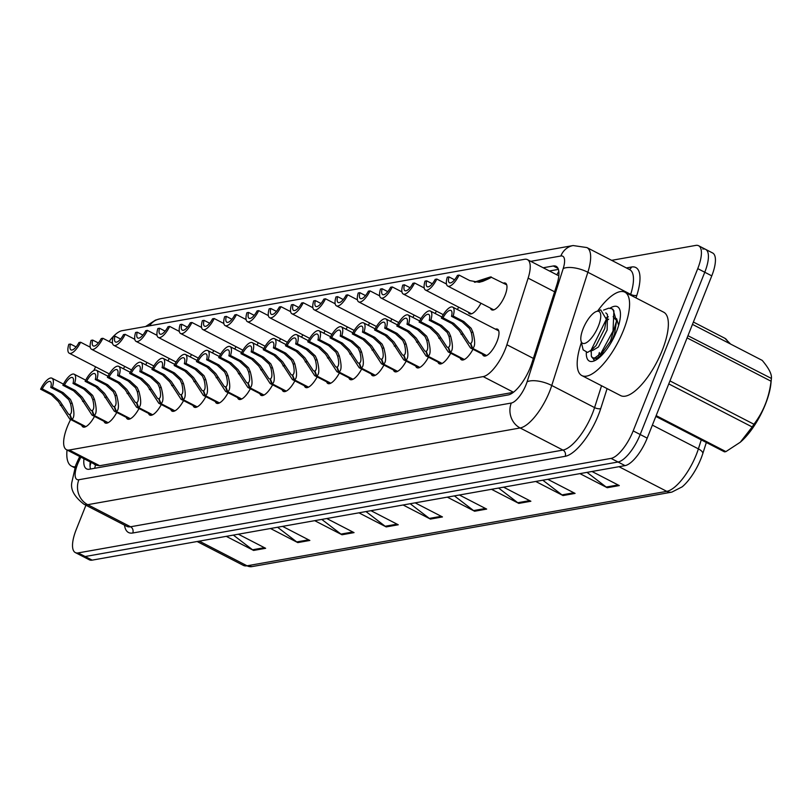 <?xml version="1.0" encoding="UTF-8"?>
<svg xmlns="http://www.w3.org/2000/svg" width="812" height="812" viewBox="0 0 812 812"><rect width="100%" height="100%" fill="white"/><g stroke="black" fill="none" stroke-linecap="round" stroke-linejoin="round"><path stroke-width="1.22" d="M503.389 283.134A15.012 5.379 117.3 0 1 505.48 283.155A15.012 5.379 117.3 0 1 505.023 295.355A15.012 5.379 117.3 0 1 491.707 309.839A15.012 5.379 117.3 0 1 490.468 308.154M495.411 329.164A15.012 5.379 117.3 0 1 497.512 329.185A15.012 5.379 117.3 0 1 497.045 341.385A15.012 5.379 117.3 0 1 483.729 355.869A15.012 5.379 117.3 0 1 482.501 354.184M70.593 419.499L69.233 422.372A28.156 10.089 -62.7 0 0 67.294 426.807A28.156 10.089 -62.7 0 0 66.442 449.686A28.156 10.089 -62.7 0 0 69.264 450.021L483.181 376.606A28.156 10.089 -62.7 0 0 506.891 344.745L528.135 278.13A28.156 10.089 -62.7 0 0 527.424 259.627A28.156 10.089 -62.7 0 0 524.593 259.292L122.023 330.697A28.156 10.089 -62.7 0 0 113.365 336.412M66.442 449.686L96.811 465.367L99.683 465.723L513.346 392.348M95.603 366.821L93.827 370.566M113.325 336.452A28.156 10.089 -62.7 0 0 109.102 341.487M146.992 362.467A15.012 5.379 117.3 0 1 145.663 364.801M169.251 358.518A15.012 5.379 117.3 0 1 167.922 360.853M191.52 354.57A15.012 5.379 117.3 0 1 190.191 356.904M213.779 350.622A15.012 5.379 117.3 0 1 212.45 352.956M236.038 346.673A15.012 5.379 117.3 0 1 234.719 349.008M258.307 342.725A15.012 5.379 117.3 0 1 256.978 345.059M280.566 338.777A15.012 5.379 117.3 0 1 279.247 341.111M302.835 334.828A15.012 5.379 117.3 0 1 301.506 337.163M325.094 330.88A15.012 5.379 117.3 0 1 323.775 333.214M347.363 326.931A15.012 5.379 117.3 0 1 346.034 329.256M369.622 322.973A15.012 5.379 117.3 0 1 368.293 325.307M391.892 319.025A15.012 5.379 117.3 0 1 390.562 321.359M414.15 315.076A15.012 5.379 117.3 0 1 412.821 317.411M436.42 311.128A15.012 5.379 117.3 0 1 435.09 313.462M458.678 307.18A15.012 5.379 117.3 0 1 457.349 309.514M480.948 303.231A15.012 5.379 117.3 0 1 469.437 313.787A15.012 5.379 117.3 0 1 468.209 312.102M124.723 366.415A15.012 5.379 117.3 0 1 123.394 368.749M116.755 412.445A15.012 5.379 117.3 0 1 105.245 423.001A15.012 5.379 117.3 0 1 104.017 421.316M139.014 408.497A15.012 5.379 117.3 0 1 127.514 419.053A15.012 5.379 117.3 0 1 126.276 417.358M161.284 404.549A15.012 5.379 117.3 0 1 149.773 415.105A15.012 5.379 117.3 0 1 148.545 413.409M183.542 400.6A15.012 5.379 117.3 0 1 172.042 411.156A15.012 5.379 117.3 0 1 170.804 409.461M205.812 396.652A15.012 5.379 117.3 0 1 194.301 407.208A15.012 5.379 117.3 0 1 193.073 405.513M228.07 392.703A15.012 5.379 117.3 0 1 216.571 403.259A15.012 5.379 117.3 0 1 215.332 401.564M250.34 388.755A15.012 5.379 117.3 0 1 238.829 399.311A15.012 5.379 117.3 0 1 237.601 397.616M272.599 384.807A15.012 5.379 117.3 0 1 261.099 395.363A15.012 5.379 117.3 0 1 259.86 393.668M294.868 380.858A15.012 5.379 117.3 0 1 283.358 391.414A15.012 5.379 117.3 0 1 282.129 389.719M317.127 376.91A15.012 5.379 117.3 0 1 305.627 387.466A15.012 5.379 117.3 0 1 304.388 385.771M339.386 372.962A15.012 5.379 117.3 0 1 327.886 383.518A15.012 5.379 117.3 0 1 326.657 381.823M361.655 369.003A15.012 5.379 117.3 0 1 350.155 379.569A15.012 5.379 117.3 0 1 348.916 377.874M383.914 365.055A15.012 5.379 117.3 0 1 372.414 375.621A15.012 5.379 117.3 0 1 371.185 373.926M406.183 361.107A15.012 5.379 117.3 0 1 394.683 371.673A15.012 5.379 117.3 0 1 393.444 369.978M428.442 357.158A15.012 5.379 117.3 0 1 416.942 367.724A15.012 5.379 117.3 0 1 415.703 366.029M450.711 353.21A15.012 5.379 117.3 0 1 439.201 363.766A15.012 5.379 117.3 0 1 437.972 362.081M472.97 349.262A15.012 5.379 117.3 0 1 461.47 359.817A15.012 5.379 117.3 0 1 460.231 358.133M94.486 416.394A15.012 5.379 117.3 0 1 82.986 426.95A15.012 5.379 117.3 0 1 81.748 425.265M611.639 260.337L695.793 245.407A28.156 10.089 117.3 0 1 698.614 245.742A28.156 10.089 117.3 0 1 697.752 268.63L633.177 430.898L640.191 434.511A28.156 10.089 117.3 0 1 618.044 462.008L85.159 556.524A28.156 10.089 117.3 0 1 82.337 556.19A28.156 10.089 117.3 0 0 85.159 556.524L618.044 462.008A28.156 10.089 117.3 0 0 640.191 434.511L704.765 272.243L640.191 434.511L647.194 438.135A28.156 10.089 117.3 0 1 625.047 465.621L92.162 560.138A28.156 10.089 117.3 0 1 89.34 559.803L75.323 552.576A28.156 10.089 117.3 0 1 76.186 529.688L85.92 505.237M702.796 249.03A28.156 10.089 117.3 0 1 705.618 249.365A28.156 10.089 117.3 0 1 704.765 272.243A28.156 10.089 117.3 0 0 705.618 249.365L712.631 252.979A28.156 10.089 117.3 0 1 711.769 275.857L647.194 438.135M587.015 472.371L606.188 487.048A7.511 6.76 79.9 0 0 607.234 487.718L619.292 485.576L591.989 471.488M579.941 473.629L607.234 487.718M542.812 480.207L561.985 494.894A7.511 6.76 79.9 0 0 563.031 495.553L575.079 493.412L547.785 479.324M535.727 481.465L563.031 495.553M498.609 488.053L517.782 502.729A7.511 6.76 79.9 0 0 518.817 503.399L530.875 501.258L503.582 487.17M491.524 489.311L518.817 503.399M454.405 495.888L473.569 510.575A7.511 6.76 79.9 0 0 474.614 511.235L486.672 509.094L459.379 495.005M447.321 497.147L474.614 511.235M233.369 535.098L252.542 549.775A7.511 6.76 79.9 0 0 253.588 550.434L265.636 548.303L238.342 534.215M226.284 536.356L253.588 550.434M277.572 527.252L296.745 541.939A7.511 6.76 79.9 0 0 297.791 542.599L309.849 540.457L282.546 526.369M270.498 528.51L297.791 542.599M321.785 519.416L340.959 534.093A7.511 6.76 79.9 0 0 341.994 534.763L354.052 532.621L326.759 518.533M314.701 520.675L341.994 534.763M365.989 511.57L385.162 526.257A7.511 6.76 79.9 0 0 386.197 526.917L398.256 524.775L370.962 510.687M358.904 512.829L386.197 526.917M410.192 503.734L429.365 518.411A7.511 6.76 79.9 0 0 430.411 519.081L442.469 516.939L415.165 502.851M403.117 504.993L430.411 519.081M706.338 442.499L702.867 453.39A32.947 11.804 117.3 0 1 682.192 486.835L671.778 492.143A9.389 8.455 -100.1 0 1 666.774 491.351A37.545 13.449 -62.7 0 0 698.391 448.874L701.263 439.881M83.971 458.729A28.156 10.089 -62.7 0 0 86.59 468.889A28.156 10.089 -62.7 0 0 89.411 469.224L508.16 394.947A28.156 10.089 -62.7 0 0 531.87 363.086L556.829 284.829A28.156 10.089 -62.7 0 0 556.118 266.316A28.156 10.089 -62.7 0 0 553.287 265.981L543.208 267.767M90.528 469.021A28.156 10.089 117.3 0 1 90.203 461.947M633.177 430.898A28.156 10.089 117.3 0 1 611.03 458.394L78.155 552.911A28.156 10.089 117.3 0 1 75.323 552.576M549.43 270.985L558.402 269.391M85.514 426.807L69.781 419.083L58.362 401.524L51.278 394.713L40.6 389.202A14.078 5.045 -62.7 0 1 51.948 378.189A14.078 5.045 -62.7 0 1 52.415 387.111L63.092 392.622L70.421 399.392L72.146 403.249C74.572 412.435 74.481 417.815 71.862 419.398L85.879 426.635M71.862 419.398L70.025 414.424C71.852 413.399 72.004 409.766 70.492 403.544L68.817 399.677L61.438 392.917L50.76 387.405A10.323 3.705 117.3 0 0 50.222 381.528A10.323 3.705 117.3 0 0 42.254 388.907L52.932 394.419L59.966 401.24L68.492 414.191L70.147 414.759M71.334 419.489L69.639 414.496M52.415 387.111L50.76 387.405M42.254 388.907L40.6 389.202M90.254 347.201L80.621 342.228A14.078 5.045 -62.7 0 1 69.274 353.23L109.295 373.896M80.621 342.228L78.967 342.522A10.323 3.705 117.3 0 1 70.989 349.901A10.323 3.705 117.3 0 1 70.461 344.024L68.807 344.318A14.078 5.045 -62.7 0 0 69.274 353.23M76.084 346.927L70.461 344.024M107.783 422.859L92.04 415.135L80.632 397.575L73.547 390.765L62.859 385.253A14.078 5.045 -62.7 0 1 74.217 374.241A14.078 5.045 -62.7 0 1 74.674 383.162L85.351 388.674L92.68 395.444L94.405 399.301C96.841 408.477 96.75 413.866 94.121 415.45L108.148 422.687M94.121 415.45L92.284 410.476C94.111 409.441 94.273 405.817 92.761 399.595L91.076 395.728L83.697 388.968L73.019 383.457A10.323 3.705 117.3 0 0 72.491 377.58A10.323 3.705 117.3 0 0 64.513 384.959L75.201 390.47L82.235 397.291L90.761 410.243L92.406 410.811M93.593 415.541L91.898 410.547M74.674 383.162L73.019 383.457M64.513 384.959L62.859 385.253M130.042 418.911L114.299 411.187L102.891 393.627L95.806 386.816L85.128 381.305A14.078 5.045 -62.7 0 1 96.476 370.292A14.078 5.045 -62.7 0 1 96.943 379.214L107.62 384.726L114.949 391.496L116.674 395.353C119.1 404.528 119.009 409.918 116.39 411.501L130.407 418.738M116.39 411.501L114.553 406.528C116.38 405.492 116.532 401.869 115.02 395.647L113.335 391.78L105.966 385.02L95.288 379.508A10.323 3.705 117.3 0 0 94.75 373.632A10.323 3.705 117.3 0 0 86.782 381.011L97.46 386.522L104.494 393.343L113.02 406.294L114.675 406.863M115.862 411.593L114.167 406.599M96.943 379.214L95.288 379.508M86.782 381.011L85.128 381.305M152.301 414.962L136.568 407.228L125.16 389.679L118.075 382.868L107.387 377.357A14.078 5.045 -62.7 0 1 118.735 366.344A14.078 5.045 -62.7 0 1 119.202 375.266L129.879 380.777L137.208 387.537L138.933 391.404C141.369 400.58 141.268 405.97 138.649 407.553L152.676 414.79M138.649 407.553L136.812 402.579C138.639 401.544 138.801 397.921 137.289 391.699L135.604 387.832L128.225 381.072L117.547 375.55A10.323 3.705 117.3 0 0 117.019 369.683A10.323 3.705 117.3 0 0 109.041 377.062L119.729 382.574L126.763 389.395L135.289 402.346L136.934 402.904M138.121 407.644L136.426 402.65M119.202 375.266L117.547 375.55M109.041 377.062L107.387 377.357M174.57 411.014L158.827 403.28L147.419 385.73L140.334 378.92L129.656 373.408A14.078 5.045 -62.7 0 1 141.004 362.396A14.078 5.045 -62.7 0 1 141.461 371.317L152.148 376.829L159.477 383.589L161.202 387.456C163.628 396.632 163.537 402.021 160.918 403.605L174.935 410.842M160.918 403.605L159.081 398.631C160.908 397.596 161.06 393.972 159.548 387.75L157.863 383.883L150.494 377.113L139.816 371.602A10.323 3.705 117.3 0 0 139.278 365.735A10.323 3.705 117.3 0 0 131.311 373.114L141.988 378.625L149.022 385.446L157.548 398.398L159.203 398.956M160.39 403.696L158.695 398.702M141.461 371.317L139.816 371.602M131.311 373.114L129.656 373.408M112.523 343.253L102.88 338.279A14.078 5.045 -62.7 0 1 91.533 349.282L131.564 369.947M102.88 338.279L101.226 338.574A10.323 3.705 117.3 0 1 93.258 345.953A10.323 3.705 117.3 0 1 92.72 340.076L91.076 340.37A14.078 5.045 -62.7 0 0 91.533 349.282M98.353 342.979L92.72 340.076M134.782 339.304L125.149 334.331A14.078 5.045 -62.7 0 1 113.802 345.333L153.823 365.999M125.149 334.331L123.495 334.615A10.323 3.705 117.3 0 1 115.517 342.004A10.323 3.705 117.3 0 1 114.989 336.127L113.335 336.422A14.078 5.045 -62.7 0 0 113.802 345.333M120.612 339.03L114.989 336.127M157.051 335.356L147.408 330.372A14.078 5.045 -62.7 0 1 136.061 341.385L176.092 362.05M147.408 330.372L145.754 330.667A10.323 3.705 117.3 0 1 137.786 338.056A10.323 3.705 117.3 0 1 137.248 332.179L135.604 332.473A14.078 5.045 -62.7 0 0 136.061 341.385M142.882 335.082L137.248 332.179M75.14 466.798A46.923 16.819 117.3 0 1 71.486 466.108A46.923 16.819 117.3 0 1 67.031 449.99M597.703 310.955A46.923 16.819 117.3 0 1 624.905 292.188A46.923 16.819 117.3 0 1 623.474 330.322A46.923 16.819 117.3 0 1 581.859 375.58A46.923 16.819 117.3 0 1 581.402 342.542M624.905 292.188L663.678 312.194A46.923 16.819 117.3 0 1 662.257 350.337A46.923 16.819 117.3 0 1 620.632 395.596L581.859 375.58M610.076 308.184A30.602 10.962 117.3 0 1 620.084 310.702A30.602 10.962 117.3 0 1 616.491 331.56A30.602 10.962 117.3 0 1 594.161 360.924A30.602 10.962 117.3 0 1 586.305 352.712M591.816 357.118L594.536 360.122L595.927 360.051M598.667 358.143L598.454 357.382M598.485 355.747L599.368 352.51M601.824 354.59L601.865 355.179M592.943 358.001L593.897 359.939M687.957 335.701L771.4 378.443L770.943 383.284A44.112 15.804 117.3 0 1 740.717 441.85A44.112 15.804 117.3 0 1 740.453 442.073M669.971 380.909L753.922 424.24C763.422 411.806 769.126 397.464 771.045 381.214A50.679 18.158 117.3 0 0 771.37 378.747C772.1 374.596 769.045 368.475 762.214 360.386L692.463 324.384M753.922 424.24A50.679 18.158 117.3 0 1 752.186 426.96L668.773 383.903M656.157 415.612L725.908 451.614L740.311 442.205L752.186 426.96M725.908 451.614A50.679 18.158 117.3 0 1 725.187 451.756A50.679 18.158 117.3 0 1 724.487 451.858L655.832 416.424M591.248 349.87L591.329 356.204L592.669 357.859L594.851 357.94L600.91 353.362L613.019 331.073L613.892 310.763L611.781 308.702L608.716 308.174L603.56 310.103M592.669 357.859L596.089 358.579L599.733 356.397L610.431 341.213L616.481 321.166L612.979 309.321L611.781 308.702M597.175 311.27A17.874 6.405 117.3 0 1 598.424 326.018A17.874 6.405 117.3 0 1 584.366 343.476A17.874 6.405 117.3 0 1 581.016 340.918A17.874 6.405 117.3 0 1 585.076 324.435A17.874 6.405 117.3 0 1 596.16 311.575A17.874 6.405 117.3 0 1 597.175 311.27M596.16 311.575L600.707 309.869L606.351 319.289L591.045 350.246L587.543 352.438L583.148 349.85L581.016 340.918M771.045 381.214L687.084 337.883M602.037 354.144L604.28 352.469M610.969 342.837L614.582 333.793L616.531 321.166M615.374 319.349L613.141 316.67M608.361 316.781L606.442 317.746M592.618 348.774L595.967 345.709L604.686 328.687L606.361 319.289M618.642 325.358L616.602 318.669M608.706 319.146L606.209 320.994M591.4 349.942L592.537 350.53L598.444 346.988L607.163 329.966L607.417 314.447L605.813 312.884M196.829 407.066L181.096 399.331L169.678 381.782L162.603 374.971L151.915 369.46A14.078 5.045 -62.7 0 1 163.263 358.447A14.078 5.045 -62.7 0 1 163.73 367.359L174.407 372.881L181.736 379.64L183.461 383.508C185.897 392.683 185.796 398.063 183.177 399.656L197.204 406.893M183.177 399.656L181.34 394.683C183.167 393.647 183.329 390.024 181.817 383.802L180.132 379.925L172.753 373.165L162.075 367.653A10.323 3.705 117.3 0 0 161.547 361.787A10.323 3.705 117.3 0 0 153.57 369.166L164.247 374.677L171.291 381.498L179.817 394.449L181.462 395.008M182.649 399.748L180.954 394.754M163.73 367.359L162.075 367.653M153.57 369.166L151.915 369.46M219.098 403.117L203.355 395.383L191.947 377.834L184.862 371.023L174.184 365.512A14.078 5.045 -62.7 0 1 185.532 354.499A14.078 5.045 -62.7 0 1 185.989 363.411L196.677 368.922L204.005 375.692L205.73 379.559C208.156 388.735 208.065 394.114 205.446 395.698L219.463 402.935M205.446 395.698L203.599 390.734C205.436 389.699 205.588 386.076 204.076 379.854L202.391 375.976L195.022 369.216L184.334 363.705A10.323 3.705 117.3 0 0 183.806 357.838A10.323 3.705 117.3 0 0 175.839 365.217L186.516 370.729L193.55 377.55L202.076 390.501L203.731 391.059M204.918 395.799L203.213 390.795M185.989 363.411L184.334 363.705M175.839 365.217L174.184 365.512M241.357 399.169L225.624 391.435L214.206 373.885L207.121 367.075L196.443 361.563A14.078 5.045 -62.7 0 1 207.791 350.551A14.078 5.045 -62.7 0 1 208.258 359.462L218.935 364.974L226.264 371.744L227.989 375.611C230.425 384.786 230.324 390.166 227.705 391.749L241.722 398.986M227.705 391.749L225.868 386.786C227.695 385.751 227.857 382.127 226.345 375.905L224.66 372.028L217.281 365.268L206.603 359.757A10.323 3.705 117.3 0 0 206.075 353.89A10.323 3.705 117.3 0 0 198.098 361.269L208.775 366.78L215.819 373.601L224.345 386.553L225.99 387.111M227.177 391.851L225.482 386.847M208.258 359.462L206.603 359.757M198.098 361.269L196.443 361.563M179.31 331.408L169.678 326.424A14.078 5.045 -62.7 0 1 158.33 337.437L198.351 358.102M169.678 326.424L168.023 326.718A10.323 3.705 117.3 0 1 160.045 334.097A10.323 3.705 117.3 0 1 159.517 328.231L157.863 328.525A14.078 5.045 -62.7 0 0 158.33 337.437M165.14 331.134L159.517 328.231M201.579 327.449L191.936 322.476A14.078 5.045 -62.7 0 1 180.589 333.488L220.62 354.154M191.936 322.476L190.282 322.77A10.323 3.705 117.3 0 1 182.314 330.149A10.323 3.705 117.3 0 1 181.776 324.282L180.122 324.577A14.078 5.045 -62.7 0 0 180.589 333.488M187.399 327.185L181.776 324.282M223.838 323.501L214.206 318.527A14.078 5.045 -62.7 0 1 202.848 329.54L242.879 350.205M214.206 318.527L212.551 318.822A10.323 3.705 117.3 0 1 204.573 326.201A10.323 3.705 117.3 0 1 204.045 320.334L202.391 320.628A14.078 5.045 -62.7 0 0 202.848 329.54M209.669 323.237L204.045 320.334M263.626 395.221L247.883 387.486L236.475 369.937L229.39 363.126L218.712 357.615A14.078 5.045 -62.7 0 1 230.06 346.602A14.078 5.045 -62.7 0 1 230.517 355.514L241.205 361.025L248.533 367.795L250.258 371.663C252.684 380.838 252.593 386.218 249.964 387.801L263.991 395.038M249.964 387.801L248.127 382.838C249.954 381.802 250.116 378.179 248.604 371.957L246.919 368.08L239.55 361.32L228.862 355.808A10.323 3.705 117.3 0 0 228.334 349.942A10.323 3.705 117.3 0 0 220.367 357.321L231.044 362.832L238.078 369.653L246.604 382.604L248.249 383.162M249.446 387.903L247.741 382.899M230.517 355.514L228.862 355.808M220.367 357.321L218.712 357.615M285.885 391.272L270.152 383.538L258.734 365.989L251.649 359.178L240.971 353.667A14.078 5.045 -62.7 0 1 252.319 342.654A14.078 5.045 -62.7 0 1 252.786 351.566L263.464 357.077L270.792 363.847L272.517 367.714C274.953 376.89 274.852 382.269 272.233 383.853L286.25 391.09M272.233 383.853L270.396 378.889C272.223 377.854 272.385 374.23 270.873 368.009L269.188 364.131L261.809 357.371L251.131 351.86A10.323 3.705 117.3 0 0 250.603 345.993A10.323 3.705 117.3 0 0 242.626 353.372L253.303 358.884L260.347 365.704L268.863 378.656L270.518 379.214M271.705 383.954L270.01 378.95M252.786 351.566L251.131 351.86M242.626 353.372L240.971 353.667M308.154 387.324L292.411 379.59L281.003 362.04L273.918 355.23L263.24 349.718A14.078 5.045 -62.7 0 1 274.588 338.705A14.078 5.045 -62.7 0 1 275.045 347.617L285.722 353.129L293.061 359.899L294.786 363.766C297.212 372.941 297.121 378.321 294.492 379.904L308.519 387.141M294.492 379.904L292.655 374.941C294.482 373.906 294.644 370.282 293.132 364.05L291.447 360.183L284.078 353.423L273.39 347.912A10.323 3.705 117.3 0 0 272.862 342.045A10.323 3.705 117.3 0 0 264.895 349.424L275.572 354.935L282.606 361.756L291.132 374.708L292.777 375.266M293.974 379.996L292.269 375.002M275.045 347.617L273.39 347.912M264.895 349.424L263.24 349.718M330.413 383.376L314.68 375.641L303.262 358.092L296.177 351.281L285.499 345.77A14.078 5.045 -62.7 0 1 296.847 334.757A14.078 5.045 -62.7 0 1 297.314 343.669L307.992 349.18L315.32 355.95L317.045 359.817C319.481 368.993 319.38 374.373 316.761 375.956L330.778 383.193M316.761 375.956L314.924 370.982C316.751 369.957 316.903 366.334 315.401 360.102L313.716 356.235L306.337 349.475L295.659 343.963A10.323 3.705 117.3 0 0 295.132 338.086A10.323 3.705 117.3 0 0 287.154 345.476L297.831 350.987L304.876 357.808L313.391 370.759L315.046 371.317M316.233 376.047L314.538 371.054M297.314 343.669L295.659 343.963M287.154 345.476L285.499 345.77M352.682 379.417L336.939 371.693L325.531 354.144L318.446 347.333L307.768 341.811A14.078 5.045 -62.7 0 1 319.116 330.809A14.078 5.045 -62.7 0 1 319.573 339.72L330.251 345.232L337.589 352.002L339.314 355.869C341.74 365.045 341.649 370.424 339.02 372.008L353.047 379.245M339.02 372.008L337.183 367.034C339.01 366.009 339.172 362.375 337.66 356.153L335.975 352.286L328.596 345.526L317.918 340.015A10.323 3.705 117.3 0 0 317.39 334.138A10.323 3.705 117.3 0 0 309.423 341.527L320.101 347.039L327.135 353.859L335.66 366.811L337.305 367.369M338.502 372.099L336.797 367.105M319.573 339.72L317.918 340.015M309.423 341.527L307.768 341.811M246.107 319.552L236.465 314.579A14.078 5.045 -62.7 0 1 225.117 325.592L265.148 346.257M236.465 314.579L234.81 314.873A10.323 3.705 117.3 0 1 226.842 322.252A10.323 3.705 117.3 0 1 226.304 316.386L224.65 316.68A14.078 5.045 -62.7 0 0 225.117 325.592M231.927 319.289L226.304 316.386M268.366 315.604L258.724 310.631A14.078 5.045 -62.7 0 1 247.376 321.643L287.407 342.299M258.724 310.631L257.079 310.925A10.323 3.705 117.3 0 1 249.101 318.304A10.323 3.705 117.3 0 1 248.573 312.437L246.919 312.732A14.078 5.045 -62.7 0 0 247.376 321.643M254.197 315.34L248.573 312.437M290.625 311.656L280.993 306.682A14.078 5.045 -62.7 0 1 269.645 317.695L309.676 338.35M280.993 306.682L279.338 306.977A10.323 3.705 117.3 0 1 271.37 314.356A10.323 3.705 117.3 0 1 270.832 308.489L269.178 308.783A14.078 5.045 -62.7 0 0 269.645 317.695M276.456 311.392L270.832 308.489M312.894 307.707L303.252 302.734A14.078 5.045 -62.7 0 1 291.904 313.747L331.935 334.402M303.252 302.734L301.597 303.028A10.323 3.705 117.3 0 1 293.629 310.407A10.323 3.705 117.3 0 1 293.102 304.541L291.447 304.825A14.078 5.045 -62.7 0 0 291.904 313.747M298.725 307.443L293.102 304.541M335.153 303.759L325.521 298.786A14.078 5.045 -62.7 0 1 314.173 309.798L354.205 330.454M325.521 298.786L323.866 299.08A10.323 3.705 117.3 0 1 315.888 306.459A10.323 3.705 117.3 0 1 315.36 300.592L313.706 300.876A14.078 5.045 -62.7 0 0 314.173 309.798M320.984 303.495L315.36 300.592M374.941 375.469L359.208 367.745L347.79 350.195L340.705 343.374L330.027 337.863A14.078 5.045 -62.7 0 1 341.375 326.86A14.078 5.045 -62.7 0 1 341.842 335.772L352.52 341.284L359.848 348.054L361.573 351.921C364.009 361.096 363.908 366.476 361.289 368.059L375.306 375.296M361.289 368.059L359.452 363.086C361.279 362.061 361.431 358.427 359.929 352.205L358.244 348.338L350.865 341.578L340.187 336.067A10.323 3.705 117.3 0 0 339.66 330.19A10.323 3.705 117.3 0 0 331.682 337.579L342.359 343.09L349.404 349.911L357.919 362.862L359.574 363.421M360.761 368.151L359.066 363.157M341.842 335.772L340.187 336.067M331.682 337.579L330.027 337.863M397.21 371.52L381.467 363.796L370.059 346.247L362.974 339.426L352.296 333.915A14.078 5.045 -62.7 0 1 363.644 322.912A14.078 5.045 -62.7 0 1 364.101 331.824L374.779 337.335L382.117 344.105L383.832 347.962C386.268 357.148 386.177 362.528 383.548 364.111L397.575 371.348M383.548 364.111L381.711 359.137C383.538 358.112 383.7 354.479 382.188 348.257L380.503 344.389L373.124 337.63L362.446 332.118A10.323 3.705 117.3 0 0 361.919 326.241A10.323 3.705 117.3 0 0 353.951 333.62L364.629 339.132L371.663 345.953L380.189 358.904L381.833 359.472M383.031 364.202L381.325 359.208M364.101 331.824L362.446 332.118M353.951 333.62L352.296 333.915M419.469 367.572L403.737 359.848L392.318 342.299L385.233 335.478L374.555 329.966A14.078 5.045 -62.7 0 1 385.903 318.964A14.078 5.045 -62.7 0 1 386.37 327.875L397.048 333.387L404.376 340.157L406.101 344.014C408.537 353.2 408.436 358.579 405.817 360.163L419.834 367.4M405.817 360.163L403.98 355.189C405.807 354.164 405.959 350.53 404.457 344.308L402.772 340.441L395.393 333.681L384.715 328.17A10.323 3.705 117.3 0 0 384.188 322.293A10.323 3.705 117.3 0 0 376.21 329.672L386.888 335.183L393.932 342.004L402.447 354.956L404.102 355.524M405.289 360.254L403.594 355.26M386.37 327.875L384.715 328.17M376.21 329.672L374.555 329.966M441.738 363.624L425.995 355.9L414.587 338.34L407.502 331.529L396.824 326.018A14.078 5.045 -62.7 0 1 408.172 315.015A14.078 5.045 -62.7 0 1 408.629 323.927L419.307 329.439L426.645 336.209L428.36 340.066C430.796 349.251 430.705 354.631 428.076 356.214L442.104 363.451M428.076 356.214L426.239 351.241C428.066 350.216 428.228 346.582 426.716 340.36L425.031 336.493L417.652 329.733L406.974 324.221A10.323 3.705 117.3 0 0 406.447 318.345A10.323 3.705 117.3 0 0 398.479 325.724L409.157 331.235L416.191 338.056L424.717 351.007L426.361 351.576M427.548 356.306L425.853 351.312M408.629 323.927L406.974 324.221M398.479 325.724L396.824 326.018M463.997 359.675L448.265 351.951L436.846 334.392L429.761 327.581L419.083 322.07A14.078 5.045 -62.7 0 1 430.431 311.057A14.078 5.045 -62.7 0 1 430.898 319.979L441.576 325.49L448.904 332.26L450.63 336.117C453.066 345.303 452.964 350.682 450.345 352.266L464.362 359.503M450.345 352.266L448.508 347.292C450.335 346.267 450.487 342.634 448.975 336.412L447.3 332.544L439.921 325.785L429.243 320.273A10.323 3.705 117.3 0 0 428.706 314.396A10.323 3.705 117.3 0 0 420.738 321.775L431.416 327.287L438.46 334.108L446.976 347.059L448.63 347.627M449.818 352.357L448.122 347.363M430.898 319.979L429.243 320.273M420.738 321.775L419.083 322.07M486.266 355.727L470.524 348.003L459.115 330.443L452.03 323.633L441.352 318.121A14.078 5.045 -62.7 0 1 452.7 307.109A14.078 5.045 -62.7 0 1 453.157 316.03L463.835 321.542L471.163 328.312L472.888 332.169C475.324 341.355 475.233 346.734 472.604 348.318L486.632 355.554M472.604 348.318L470.767 343.344C472.594 342.319 472.757 338.685 471.244 332.463L469.559 328.596L462.18 321.836L451.502 316.325A10.323 3.705 117.3 0 0 450.975 310.448A10.323 3.705 117.3 0 0 442.997 317.827L453.685 323.338L460.719 330.159L469.245 343.111L470.889 343.679M472.076 348.409L470.381 343.415M453.157 316.03L451.502 316.325M442.997 317.827L441.352 318.121M357.422 299.811L347.78 294.837A14.078 5.045 -62.7 0 1 336.432 305.85L376.463 326.505M347.78 294.837L346.125 295.132A10.323 3.705 117.3 0 1 338.157 302.511A10.323 3.705 117.3 0 1 337.63 296.634L335.975 296.928A14.078 5.045 -62.7 0 0 336.432 305.85M343.253 299.537L337.63 296.634M379.681 295.862L370.049 290.889A14.078 5.045 -62.7 0 1 358.701 301.902L398.733 322.557M370.049 290.889L368.394 291.183A10.323 3.705 117.3 0 1 360.416 298.562A10.323 3.705 117.3 0 1 359.889 292.685L358.234 292.98A14.078 5.045 -62.7 0 0 358.701 301.902M365.512 295.588L359.889 292.685M401.95 291.914L392.308 286.94A14.078 5.045 -62.7 0 1 380.96 297.953L420.992 318.608M392.308 286.94L390.653 287.235A10.323 3.705 117.3 0 1 382.685 294.614A10.323 3.705 117.3 0 1 382.158 288.737L380.503 289.031A14.078 5.045 -62.7 0 0 380.96 297.953M387.781 291.64L382.158 288.737M424.209 287.966L414.577 282.992A14.078 5.045 -62.7 0 1 403.229 294.005L443.261 314.66M414.577 282.992L412.922 283.286A10.323 3.705 117.3 0 1 404.944 290.666A10.323 3.705 117.3 0 1 404.417 284.789L402.762 285.083A14.078 5.045 -62.7 0 0 403.229 294.005M410.04 287.692L404.417 284.789M446.478 284.017L436.836 279.044A14.078 5.045 -62.7 0 1 425.488 290.057L471.539 313.818M436.836 279.044L435.181 279.338A10.323 3.705 117.3 0 1 427.213 286.717A10.323 3.705 117.3 0 1 426.686 280.84L425.031 281.135A14.078 5.045 -62.7 0 0 425.488 290.057M432.309 283.743L426.686 280.84M506.708 284.85L490.661 276.953C492.711 276.801 490.083 278.262 482.775 281.338L479.141 282.282L469.783 280.607L459.105 275.095A14.078 5.045 -62.7 0 1 447.757 286.098L493.797 309.869M459.105 275.095L457.45 275.39A10.323 3.705 117.3 0 1 449.472 282.769A10.323 3.705 117.3 0 1 448.945 276.892L447.29 277.186A14.078 5.045 -62.7 0 0 447.757 286.098M479.902 282.16L479.141 282.282M486.378 279.135L475 282.241M454.568 279.795L448.945 276.892M485.749 278.81L490.255 277.115M490.661 276.953L486.591 278.973M479.09 282.282L481.13 281.622C485.931 279.572 487.606 278.607 486.134 278.739L486.682 278.739M474.36 282.15L490.133 277.044M94.192 464.007A9.389 3.36 -62.7 0 0 95.745 464.809A28.156 25.355 79.9 0 0 94.628 468.301M558.808 271.401A28.156 25.355 79.9 0 0 556.91 274.842M99.683 465.723L69.264 450.021M554.606 291.792L528.135 278.13M533.362 358.407L506.891 344.745M513.488 392.247L483.181 376.606M727.988 342.725A37.545 13.449 -62.7 0 0 724.842 338.269L693.397 322.039M702.867 453.39A9.389 3.745 -162.3 0 0 698.391 448.874L652.371 425.123M199.285 541.137L247.061 565.802A9.389 8.455 79.9 0 0 252.055 566.593L243.295 565.355A37.545 13.449 -62.7 0 0 247.061 565.802L666.774 491.351L618.998 466.697M625.047 465.621L611.03 458.394M92.162 560.138L78.155 552.911M711.769 275.857L697.752 268.63M441.241 516.31L429.365 518.411M397.038 524.146L385.162 526.257M352.834 531.992L340.959 534.093M308.631 539.828L296.745 541.939M264.418 547.674L252.542 549.775M485.454 508.464L473.569 510.575M529.657 500.628L517.782 502.729M573.861 492.782L561.985 494.894M618.074 484.947L606.188 487.048M80.835 457.115L78.855 461.297A18.767 6.729 -62.7 0 0 77.566 464.251A18.767 6.729 -62.7 0 0 78.876 479.73L511.296 403.036A18.767 6.729 -62.7 0 0 526.054 384.705A18.767 6.729 -62.7 0 0 527.1 381.792L563.203 268.559A18.767 6.729 -62.7 0 0 560.848 255.993L530.743 261.342M563.203 268.559A18.767 7.491 -162.3 0 1 587.858 272.264L630.68 294.36A37.545 13.449 -62.7 0 0 629.736 269.675L586.914 247.579A37.545 13.449 117.3 0 1 587.858 272.264L551.754 385.487A37.545 13.449 117.3 0 1 549.663 391.323A37.545 13.449 117.3 0 1 520.137 427.975L87.716 504.678A37.545 13.449 117.3 0 1 83.961 504.232L126.784 526.328A37.545 13.449 -62.7 0 0 130.549 526.775L562.96 450.081A37.545 13.449 -62.7 0 0 592.486 413.42A37.545 13.449 -62.7 0 0 594.577 407.594L601.55 385.741M607.092 388.603L600.748 408.517A42.234 15.134 117.3 0 1 565.172 456.314L132.752 533.007A4.689 4.222 79.9 0 0 130.549 526.775L87.716 504.678A18.767 16.9 -100.1 0 1 78.876 479.73M600.748 408.517A4.689 1.868 17.7 0 1 594.577 407.594L551.754 385.487A18.767 7.491 -162.3 0 0 527.1 381.792M132.752 533.007A42.234 15.134 117.3 0 1 124.51 525.161M626.356 267.94L631.543 267.016A42.234 15.134 117.3 0 1 636.852 295.284L636.009 297.913M511.296 403.036A18.767 16.9 -100.1 0 0 520.137 427.975L562.96 450.081A4.689 4.222 79.9 0 1 565.172 456.314M630.467 295.05L630.68 294.36A4.689 1.868 17.7 0 0 636.852 295.284M629.219 269.411A4.689 4.222 79.9 0 0 631.543 267.016M560.848 255.993A18.767 16.9 -100.1 0 1 573.14 245.549L160.005 318.832L155.488 320.101L145.612 326.505M149.53 325.815A18.767 16.9 -100.1 0 1 160.005 318.832M78.855 461.297A18.767 1.614 -154.6 0 0 77.475 461.287L79.718 456.537M558.027 268.417L553.287 265.981M52.932 394.419L51.278 394.713M61.956 405.056L60.311 405.35M72.146 403.249L70.492 403.544M63.092 392.622L61.438 392.917M75.201 390.47L73.547 390.765M84.215 401.108L82.57 401.402M94.405 399.301L92.761 399.595M85.351 388.674L83.697 388.968M97.46 386.522L95.806 386.816M106.484 397.159L104.839 397.454M116.674 395.353L115.02 395.647M107.62 384.726L105.966 385.02M119.729 382.574L118.075 382.868M128.743 393.211L127.098 393.505M138.933 391.404L137.289 391.699M129.879 380.777L128.225 381.072M141.988 378.625L140.334 378.92M151.012 389.263L149.357 389.557M161.202 387.456L159.548 387.75M152.148 376.829L150.494 377.113M164.247 374.677L162.603 374.971M173.271 385.314L171.626 385.609M183.461 383.508L181.817 383.802M174.407 372.881L172.753 373.165M186.516 370.729L184.862 371.023M195.54 381.366L193.885 381.66M205.73 379.559L204.076 379.854M196.677 368.922L195.022 369.216M208.775 366.78L207.121 367.075M217.799 377.418L216.154 377.712M227.989 375.611L226.345 375.905M218.935 364.974L217.281 365.268M231.044 362.832L229.39 363.126M240.068 373.469L238.413 373.764M250.258 371.663L248.604 371.957M241.205 361.025L239.55 361.32M253.303 358.884L251.649 359.178M262.327 369.521L260.682 369.815M272.517 367.714L270.873 368.009M263.464 357.077L261.809 357.371M275.572 354.935L273.918 355.23M284.596 365.573L282.941 365.867M294.786 363.766L293.132 364.05M285.722 353.129L284.078 353.423M297.831 350.987L296.177 351.281M306.855 361.624L305.21 361.908M317.045 359.817L315.401 360.102M307.992 349.18L306.337 349.475M320.101 347.039L318.446 347.333M329.124 357.676L327.469 357.96M339.314 355.869L337.66 356.153M330.251 345.232L328.596 345.526M342.359 343.09L340.705 343.374M351.383 353.727L349.739 354.012M361.573 351.921L359.929 352.205M352.52 341.284L350.865 341.578M364.629 339.132L362.974 339.426M373.652 349.779L371.997 350.063M383.832 347.962L382.188 348.257M374.779 337.335L373.124 337.63M386.888 335.183L385.233 335.478M395.911 345.821L394.267 346.115M406.101 344.014L404.457 344.308M397.048 333.387L395.393 333.681M409.157 331.235L407.502 331.529M418.18 341.872L416.526 342.167M428.36 340.066L426.716 340.36M419.307 329.439L417.652 329.733M431.416 327.287L429.761 327.581M440.439 337.924L438.795 338.218M450.63 336.117L448.975 336.412M441.576 325.49L439.921 325.785M453.685 323.338L452.03 323.633M462.708 333.976L461.054 334.27M472.888 332.169L471.244 332.463M463.835 321.542L462.18 321.836M481.13 281.622L482.775 281.338M91.005 462.363L90.03 466.027M557.803 275.309L527.424 259.627M730.617 344.075L724.842 338.269M671.778 492.143L252.055 566.593M243.295 565.355L197.123 541.523M77.475 461.287L75.699 465.357L71.933 481.973C70.197 489.25 74.207 496.67 83.961 504.232M698.614 245.742L705.618 249.365M586.914 247.579L573.14 245.549M51.948 378.189L63.437 384.127M69.781 419.083L85.077 426.98M74.217 374.241L85.696 380.178M92.04 415.135L107.346 423.032M96.476 370.292L107.966 376.23M114.299 411.187L129.605 419.083M118.735 366.344L130.225 372.272M136.568 407.228L151.874 415.135M141.004 362.396L152.494 368.323M158.827 403.28L174.133 411.187M71.486 466.108L74.775 467.813M591.116 350.185L590.963 351.961M603.681 353.007L599.713 356.387M593.795 347.912L591.045 350.246M163.263 358.447L174.753 364.375M181.096 399.331L196.402 407.238M185.532 354.499L197.022 360.426M203.355 395.383L218.661 403.28M207.791 350.551L219.281 356.478M225.624 391.435L240.931 399.331M230.06 346.602L241.55 352.53M247.883 387.486L263.19 395.383M252.319 342.654L263.809 348.581M270.152 383.538L285.459 391.435M274.588 338.705L286.078 344.633M292.411 379.59L307.718 387.486M296.847 334.757L308.337 340.685M314.68 375.641L329.976 383.538M319.116 330.809L330.606 336.736M336.939 371.693L352.246 379.59M341.375 326.86L352.865 332.788M359.208 367.745L374.505 375.641M363.644 322.912L375.134 328.84M381.467 363.796L396.774 371.693M385.903 318.964L397.393 324.891M403.737 359.848L419.033 367.745M408.172 315.015L419.662 320.943M425.995 355.9L441.302 363.796M430.431 311.057L441.921 316.995M448.265 351.951L463.561 359.848M452.7 307.109L498.741 330.88M470.524 348.003L485.83 355.9"/></g></svg>
